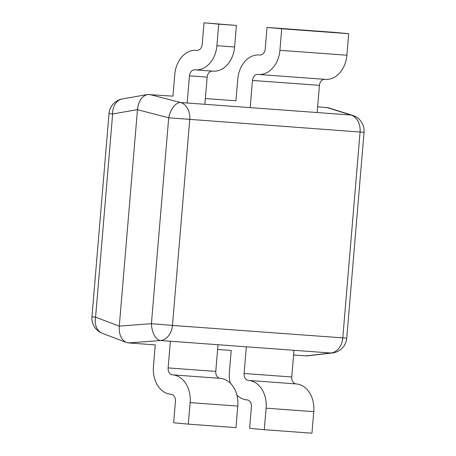 <?xml version="1.0" encoding="UTF-8"?>
<svg xmlns="http://www.w3.org/2000/svg" width="456" height="456" viewBox="0 0 456 456"><rect width="100%" height="100%" fill="white"/><g stroke="black" fill="none" stroke-linecap="round" stroke-linejoin="round"><path stroke-width="0.68" d="M187.171 103.005L189.451 75.827A6.504 4.919 -85.8 0 1 194.826 69.791A6.504 4.919 -85.8 0 1 194.94 69.796A26.026 19.671 -85.8 0 0 195.413 69.842A26.026 19.671 -85.8 0 0 216.902 45.685L218.709 24.151L204.02 22.8L202.213 44.335A6.504 4.919 -85.8 0 1 196.838 50.377A6.504 4.919 -85.8 0 1 196.77 50.371L196.525 50.348A26.02 19.671 -85.8 0 0 196.251 50.325A26.02 19.671 -85.8 0 0 174.762 74.476L172.944 96.153L147.476 94.512L122.407 98.929A16.262 16.262 0 0 0 109.024 113.59L112.643 113.983A16.262 12.46 -100 0 1 122.407 98.929M204.869 104.304L207.149 77.127L189.451 75.827M218.709 24.151L236.413 25.45L204.02 22.8M236.413 25.45L234.601 46.985L216.902 45.685M195.413 69.842L213.112 71.142A26.026 19.671 -85.8 0 0 234.601 46.985M212.262 71.079A6.504 4.919 -85.8 0 0 207.149 77.127M293.59 355.024L306.985 355.885L332.407 352.955A16.262 16.262 0 0 0 346.748 338.158L172.465 325.43L189.753 119.54A16.262 12.295 -85.8 0 0 180.559 102.52L149.334 94.42M147.476 94.512C141.833 96.119 138.499 101.152 137.473 109.611L119.29 326.182C118.879 334.487 121.239 339.908 126.363 342.45L128.41 342.912L155.262 344.878L153.438 366.561A26.02 19.671 94.2 0 0 170.852 394.292L171.097 394.309A6.504 4.919 94.2 0 1 175.446 401.246L173.639 422.78L188.328 424.131L190.141 402.597A26.026 19.671 94.2 0 0 172.533 374.843A6.504 4.919 94.2 0 1 168.133 367.906L170.373 341.23M217.62 349.456L231.226 350.453L229.408 372.13A26.02 19.671 94.2 0 0 230.286 383.12M137.467 109.696L168.697 117.796L151.409 323.692A16.262 8.767 85.7 0 0 160.575 340.512L330.902 353.007A16.262 12.295 94.2 0 0 342.787 337.924L360.075 132.035L364.042 132.268A16.262 16.262 0 0 0 352.676 115.379L328.103 107.719L317.644 106.767M260.045 55.005L259.538 54.971A26.02 19.671 -85.8 0 0 259.264 54.948A26.02 19.671 -85.8 0 0 237.775 79.099L235.951 100.776L205.354 98.53M250.179 107.627L252.464 80.45A6.504 4.919 -85.8 0 1 257.839 74.408A6.504 4.919 -85.8 0 1 257.953 74.419A26.026 19.671 -85.8 0 0 258.421 74.465A26.026 19.671 -85.8 0 0 279.916 50.308L281.722 28.774L267.034 27.423L265.227 48.957A6.504 4.919 -85.8 0 1 259.852 54.999A6.504 4.919 -85.8 0 1 259.783 54.994L259.538 54.971M317.159 112.541L319.439 85.363L252.464 80.45M281.722 28.774L348.697 33.687L334.009 32.336L267.034 27.423M348.697 33.687L346.891 55.222L279.916 50.308M258.421 74.465L325.402 79.378A26.026 19.671 -85.8 0 0 346.891 55.222M324.552 79.316A6.504 4.919 -85.8 0 0 319.439 85.363M246.337 346.799L244.097 373.481A6.504 4.919 94.2 0 0 248.503 380.418A26.026 19.671 94.2 0 1 266.104 408.166L264.298 429.706L311.944 433.2L313.757 411.665L266.104 408.166M293.989 350.299L291.749 376.975L244.097 373.481M313.757 411.665A26.026 19.671 94.2 0 0 296.149 383.912A6.504 4.919 94.2 0 1 291.749 376.975M236.909 395.101A26.02 19.671 94.2 0 0 246.816 399.861L247.061 399.883A6.504 4.919 94.2 0 1 251.416 406.815L249.609 428.355L264.298 429.706M218.019 344.725L215.779 371.406L168.133 367.906M188.328 424.131L235.98 427.625L237.787 406.091A26.026 19.671 94.2 0 0 220.18 378.343A6.504 4.919 94.2 0 1 215.779 371.406M197.038 50.382L196.525 50.348M352.676 115.379A16.262 12.118 107.3 0 0 350.886 115.015A16.262 12.295 94.2 0 1 360.075 132.035L168.697 117.796A16.262 8.727 104.5 0 1 180.559 102.52L350.886 115.015L326.536 107.422M137.473 109.611L112.643 113.983L95.583 317.182L119.29 326.182M332.407 352.955A16.262 12.158 83.4 0 1 330.902 353.007L305.674 355.914M119.295 326.097L151.409 323.692L172.465 325.43A16.262 12.295 -85.8 0 1 160.575 340.512L128.467 342.912M91.958 316.783A16.262 16.262 0 0 0 102.395 333.347A16.262 12.409 -69.2 0 1 95.583 317.182L91.958 316.783L109.024 113.59M296.149 383.912L248.503 380.418M220.18 378.343L172.533 374.843M237.787 406.091L190.141 402.597M197.077 50.382L196.251 50.325M102.395 333.347L126.363 342.45M364.042 132.268L346.748 338.158M260.091 55.005L259.264 54.948"/></g></svg>
